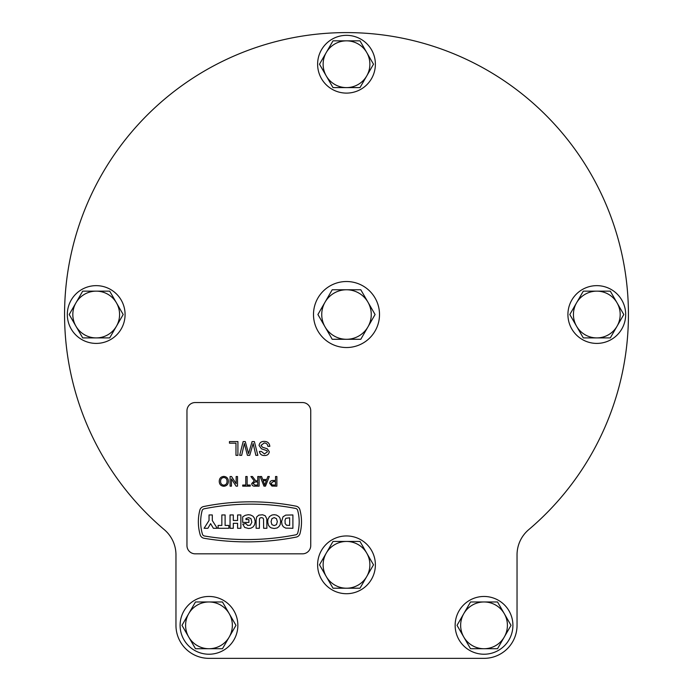 <?xml version="1.0" encoding="UTF-8"?>
<svg xmlns="http://www.w3.org/2000/svg" width="693" height="693" viewBox="0 0 693 693"><rect width="100%" height="100%" fill="white"/><g stroke="black" fill="none" stroke-linecap="round" stroke-linejoin="round"><path stroke-width="1.04" d="M517.039 554.859A33.004 33.004 0 0 1 528.707 529.669A281.93 281.93 0 0 0 346.5 32.597A281.93 281.93 0 0 0 164.293 529.669A33.004 33.004 0 0 1 175.961 554.859L175.961 625.346A33.004 33.004 0 0 0 208.974 658.35L484.026 658.35A33.004 33.004 0 0 0 517.039 625.346L517.039 554.859A33.004 33.004 0 0 1 528.707 529.669M164.293 529.669A33.004 33.004 0 0 1 175.961 554.859L175.961 625.346M208.974 658.35L484.026 658.35M484.026 654.227A28.881 28.881 0 0 0 512.907 625.346A28.881 28.881 0 0 0 484.026 596.465A28.881 28.881 0 0 0 455.145 625.346A28.881 28.881 0 0 0 484.026 654.227M208.974 654.227A28.881 28.881 0 0 0 237.855 625.346A28.881 28.881 0 0 0 208.974 596.465A28.881 28.881 0 0 0 180.093 625.346A28.881 28.881 0 0 0 208.974 654.227M346.5 593.71A28.881 28.881 0 0 0 375.381 564.83A28.881 28.881 0 0 0 346.5 535.949A28.881 28.881 0 0 0 317.619 564.83A28.881 28.881 0 0 0 346.5 593.71M96.197 343.407A28.881 28.881 0 0 0 125.078 314.527A28.881 28.881 0 0 0 96.197 285.646A28.881 28.881 0 0 0 67.316 314.527A28.881 28.881 0 0 0 96.197 343.407M346.5 93.105A28.881 28.881 0 0 0 375.381 64.224A28.881 28.881 0 0 0 346.5 35.343A28.881 28.881 0 0 0 317.619 64.224A28.881 28.881 0 0 0 346.5 93.105M596.803 343.407A28.881 28.881 0 0 0 625.684 314.527A28.881 28.881 0 0 0 596.803 285.646A28.881 28.881 0 0 0 567.922 314.527A28.881 28.881 0 0 0 596.803 343.407M484.026 601.966A23.38 23.38 0 0 1 504.279 637.032L511.027 625.346L497.531 601.966L470.53 601.966L463.782 613.651A23.38 23.38 0 0 1 484.026 601.966M463.782 637.032A23.38 23.38 0 0 1 463.782 613.651L457.034 625.346L470.53 648.726L484.026 648.726A23.38 23.38 0 0 1 463.782 637.032M484.026 648.726A23.38 23.38 0 0 0 504.279 637.032L497.531 648.726L484.026 648.726M208.974 601.966A23.38 23.38 0 0 1 229.218 637.032L235.966 625.346L222.47 601.966L195.469 601.966L188.721 613.651A23.38 23.38 0 0 1 208.974 601.966M188.721 637.032A23.38 23.38 0 0 1 188.721 613.651L181.973 625.346L195.469 648.726L208.974 648.726A23.38 23.38 0 0 1 188.721 637.032M208.974 648.726A23.38 23.38 0 0 0 229.218 637.032L222.47 648.726L208.974 648.726M96.197 291.147A23.38 23.38 0 0 1 116.441 326.221L123.198 314.527L109.693 291.147L82.701 291.147L75.953 302.841A23.38 23.38 0 0 1 96.197 291.147M75.953 326.221A23.38 23.38 0 0 1 75.953 302.841L69.205 314.527L75.953 326.221L82.701 337.907L96.197 337.907A23.38 23.38 0 0 1 75.953 326.221M96.197 337.907A23.38 23.38 0 0 0 116.441 326.221L109.693 337.907L96.197 337.907M346.5 541.45A23.38 23.38 0 0 1 366.744 576.524L373.501 564.83L359.996 541.45L333.004 541.45L326.256 553.144A23.38 23.38 0 0 1 346.5 541.45M326.256 576.524A23.38 23.38 0 0 1 326.256 553.144L319.499 564.83L333.004 588.21L346.5 588.21A23.38 23.38 0 0 1 326.256 576.524M346.5 588.21A23.38 23.38 0 0 0 366.744 576.524L359.996 588.21L346.5 588.21M596.803 291.147A23.38 23.38 0 0 1 617.047 326.221L623.795 314.527L610.299 291.147L583.307 291.147L576.559 302.841A23.38 23.38 0 0 1 596.803 291.147M576.559 326.221A23.38 23.38 0 0 1 576.559 302.841L569.802 314.527L583.307 337.907L596.803 337.907A23.38 23.38 0 0 1 576.559 326.221M596.803 337.907A23.38 23.38 0 0 0 617.047 326.221L610.299 337.907L596.803 337.907M346.5 40.844A23.38 23.38 0 0 1 366.744 75.918L373.501 64.224L359.996 40.844L333.004 40.844L326.256 52.538A23.38 23.38 0 0 1 346.5 40.844M326.256 75.918A23.38 23.38 0 0 1 326.256 52.538L319.499 64.224L333.004 87.604L346.5 87.604A23.38 23.38 0 0 1 326.256 75.918M346.5 87.604A23.38 23.38 0 0 0 366.744 75.918L359.996 87.604L346.5 87.604M346.5 347.531A33.004 33.004 0 0 0 379.504 314.527A33.004 33.004 0 0 0 346.5 281.523A33.004 33.004 0 0 0 313.496 314.527A33.004 33.004 0 0 0 346.5 347.531M346.5 339.284A24.757 24.757 0 0 1 325.06 302.148L317.914 314.527L332.207 339.284L360.793 339.284L367.94 326.905A24.757 24.757 0 0 1 346.5 339.284M367.94 302.148A24.757 24.757 0 0 1 367.94 326.905L375.086 314.527L360.793 289.769L346.5 289.769A24.757 24.757 0 0 1 367.94 302.148M346.5 289.769A24.757 24.757 0 0 0 325.06 302.148L332.207 289.769L346.5 289.769M202.113 510.689A44.005 44.005 0 0 0 202.434 534.173A2.581 2.581 0 0 0 204.487 536.001A254.331 254.331 0 0 0 295.764 534.823A2.581 2.581 0 0 0 297.765 532.943A44.005 44.005 0 0 0 297.644 510.308A2.581 2.581 0 0 0 295.642 508.445A235.603 235.603 0 0 0 204.097 508.809A2.581 2.581 0 0 0 202.113 510.689M198.354 521.846A46.327 46.327 0 0 0 200.208 534.823A4.903 4.903 0 0 0 204.097 538.279A256.653 256.653 0 0 0 296.206 537.101A4.903 4.903 0 0 0 300.008 533.523A46.327 46.327 0 0 0 299.878 509.701A4.903 4.903 0 0 0 296.084 506.176A237.924 237.924 0 0 0 203.638 506.54A4.903 4.903 0 0 0 199.87 510.1A46.327 46.327 0 0 0 198.354 521.846M249.099 451.871L252.079 441.58L254.374 441.58L257.839 455.336L255.838 455.336L253.162 443.503L249.74 455.336L247.41 455.336L244.352 443.503L241.675 455.336L239.674 455.336L243.139 441.58L245.279 441.58L248.579 453.672L249.099 451.871M219.248 481.323C219.352 478.335 220.868 476.689 223.813 476.403C226.689 476.68 228.214 478.283 228.378 481.211C228.326 484.286 226.802 485.975 223.804 486.278C220.859 485.984 219.343 484.329 219.248 481.323M245.781 485.048L245.781 476.524L247.141 476.524L247.141 485.048L250.225 485.048L250.225 486.157L242.697 486.157L242.697 485.048L245.781 485.048M266.779 479.487L267.87 476.524L269.317 476.524L265.488 486.157L263.964 486.157L260.135 476.524L261.582 476.524L262.673 479.487L266.779 479.487M302.494 553.828A8.255 8.255 0 0 0 310.741 545.573L310.741 410.802A8.255 8.255 0 0 0 302.494 402.546L195.218 402.546A8.255 8.255 0 0 0 186.963 410.802L186.963 545.573A8.255 8.255 0 0 0 195.218 553.828L302.494 553.828M275.528 480.474L275.528 476.524L276.879 476.524L276.879 486.157L271.916 486.062L269.724 483.385C269.923 481.358 271.067 480.388 273.163 480.474L275.528 480.474M257.753 480.847L257.753 476.524L259.113 476.524L259.113 486.157L254.929 486.157C252.997 486.295 251.914 485.429 251.706 483.558L254.262 480.968L250.918 476.524L252.469 476.524L255.691 480.803L257.753 480.847M236.157 483.714L236.157 476.524L237.508 476.524L237.508 486.157L236.079 486.157L231.462 478.967L231.462 486.157L230.102 486.157L230.102 476.524L231.54 476.524L236.157 483.714M259.069 445.486C259.537 442.766 261.2 441.406 264.068 441.406C267.489 441.372 269.412 443.018 269.828 446.344L267.888 446.344C267.611 444.17 266.363 443.052 264.154 442.992L261.01 445.391L262.474 447.245L267.264 448.769L269.3 451.741C268.849 454.305 267.255 455.561 264.527 455.509C261.599 455.57 259.901 454.218 259.425 451.455L261.365 451.455L264.449 453.924L267.359 451.871L266.866 450.658L261.46 448.813L259.069 445.486M229.452 443.165L229.452 441.58L237.916 441.58L237.916 455.336L235.975 455.336L235.975 443.165L229.452 443.165M210.611 523.631L213.383 528.291L217.212 528.291L212.301 520.512L212.301 514.942L209.043 514.942L209.043 520.486L204.097 528.291L207.909 528.291L210.611 523.631M283.307 526.775L285.724 528.118L292.896 528.291L292.896 514.942L285.724 515.116L283.004 516.813L281.592 521.543L282.025 524.584L283.307 526.775M269.534 526.723L271.145 527.867L274.203 528.499L277.122 527.962L278.907 526.645L280.189 524.627L280.665 521.197L279.998 518.139L278.863 516.493L276.316 515.003L274.099 514.717L271.985 515.02L269.464 516.554L267.94 519.404L267.706 522.037L268.399 525.095L269.534 526.723M256.124 520.01L256.107 528.291L259.373 528.291L259.485 518.866L260.031 517.992L261.434 517.628L262.907 518.026L263.539 519.057L263.635 528.291L266.892 528.291L266.77 518.71L265.202 515.731L262.569 514.778L258.792 515.133L256.696 516.952L256.124 520.01M248.562 528.499L250.875 528.196L253.058 526.966L254.626 524.714L255.206 521.664L254.426 518.147L252.936 516.198L250.563 514.986L248.25 514.717L245.227 515.341L242.68 516.874L242.68 522.418L248.891 522.418L248.891 519.594L245.972 519.594L245.972 518.529L248.622 517.628L250.961 518.624L251.854 522.271L250.303 525.19L247.678 525.485L245.937 523.553L242.767 524.151L244.681 527.442L248.562 528.499M230.041 514.942L230.041 528.291L233.307 528.291L233.307 523.31L237.595 523.31L237.595 528.291L240.861 528.291L240.861 514.942L237.595 514.942L237.595 520.469L233.307 520.469L233.307 514.942L230.041 514.942M218.104 525.433L218.104 528.291L228.855 528.291L228.855 525.433L225.104 525.433L225.104 514.942L221.847 514.942L221.847 525.433L218.104 525.433M285.144 523.561L285.031 520.174L285.776 518.312L289.639 517.784L289.639 525.433L286.547 525.233L285.144 523.561M274.177 525.606L271.907 524.644L271.058 521.656L271.942 518.607L274.177 517.628L276.429 518.615L277.33 521.621L276.455 524.653L274.177 525.606M275.528 485.048L275.528 481.592L273.207 481.592L271.084 483.35L272.115 484.961L275.528 485.048M265.384 483.264L266.372 480.604L263.08 480.604L264.726 485.048L265.384 483.264M257.753 485.048L257.753 481.956L255.171 481.956L253.058 483.532L254.885 485.048L257.753 485.048M223.796 485.169C226.039 484.866 227.113 483.541 227.018 481.202C227.001 479.01 225.935 477.78 223.813 477.512C221.647 477.798 220.582 479.071 220.599 481.332C220.582 483.584 221.647 484.866 223.796 485.169"/></g></svg>
